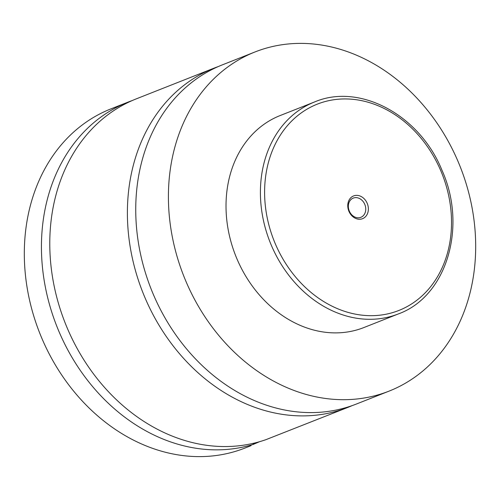 <?xml version="1.0" encoding="UTF-8"?>
<svg xmlns="http://www.w3.org/2000/svg" width="500" height="500" viewBox="0 0 500 500"><rect width="100%" height="100%" fill="white"/><g stroke="black" fill="none" stroke-linecap="round" stroke-linejoin="round"><path stroke-width="0.75" d="M389.044 391.131L356.375 404.038A182.35 148.637 -111.6 0 1 156.281 301.038A182.35 148.637 -111.6 0 1 222.381 64.85L255.05 51.944A182.35 148.637 -111.6 0 1 455.144 154.944A182.35 148.637 -111.6 0 1 389.044 391.131A182.35 148.637 -111.6 0 1 188.95 288.137A182.35 148.637 -111.6 0 1 255.05 51.944M352.169 405.613A182.35 148.637 -111.6 0 1 348.025 407.337A182.35 148.637 -111.6 0 1 142.787 292.356A182.35 148.637 -111.6 0 1 214.031 68.15A182.35 148.637 -111.6 0 1 218.238 66.575M252.95 443.413L253.344 444.363A182.35 148.637 -111.6 0 1 54.812 321.012A182.35 148.637 -111.6 0 1 128.069 102.106A182.35 148.637 -111.6 0 1 132.275 100.538M348.025 407.337L265.95 439.656A182.35 148.637 -111.6 0 1 64.119 320.288A182.35 148.637 -111.6 0 1 136.419 98.806L214.031 68.15M259.037 441.85A19.756 0.819 155.1 0 1 253.331 443.888L253.1 443.806M253.344 444.363L259.538 441.706M366.994 202.844A12.231 9.969 68.4 0 0 352.919 196.225A12.231 9.969 68.4 0 0 349.137 211.775A12.231 9.969 68.4 0 0 363.212 218.394A12.231 9.969 68.4 0 0 366.994 202.844M349.5 211.488A10.331 8.425 68.4 0 0 360.838 217.325A10.331 8.425 68.4 0 0 364.588 203.938A10.331 8.425 68.4 0 0 353.25 198.1A10.331 8.425 68.4 0 0 349.5 211.488M398.3 313.95L363.919 327.537A113.969 92.9 -111.6 0 1 238.856 263.163A113.969 92.9 -111.6 0 1 280.169 115.544L314.556 101.962A113.969 92.9 -111.6 0 0 273.244 249.581A113.969 92.9 -111.6 0 0 398.3 313.95C446.656 296.575 467.519 226.725 441.962 170.231C419.812 115.15 359.744 82.606 314.556 101.962M251.094 445.631L244.95 448.056A182.35 148.637 -111.6 0 1 44.856 345.056A182.35 148.637 -111.6 0 1 110.956 108.869L128.069 102.106M439.031 166.794A110.931 90.419 68.4 0 0 311.4 106.781A110.931 90.419 68.4 0 0 277.1 247.825A110.931 90.419 68.4 0 0 404.731 307.838A110.931 90.419 68.4 0 0 439.031 166.794"/></g></svg>
